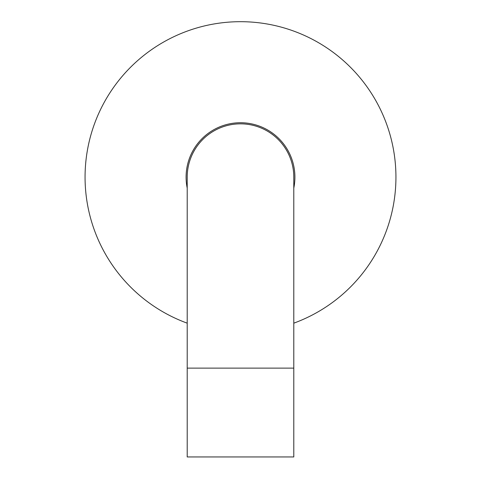 <?xml version="1.0" encoding="UTF-8"?>
<svg xmlns="http://www.w3.org/2000/svg" width="481" height="481" viewBox="0 0 481 481"><rect width="100%" height="100%" fill="white"/><g stroke="black" fill="none" stroke-linecap="round" stroke-linejoin="round"><path stroke-width="0.72" d="M240.5 123.839A53.295 53.295 0 0 0 187.205 177.14A53.295 53.295 0 0 1 240.5 123.839A53.295 53.295 0 0 1 293.795 177.14A53.295 53.295 0 0 0 240.5 123.839M187.205 368.121L293.795 368.121L293.795 456.95L187.205 456.95L187.205 177.14M187.205 188.077A54.407 54.407 0 0 1 240.5 122.733A54.407 54.407 0 0 1 293.795 188.077M293.795 323.166A155.453 155.453 0 0 0 240.5 21.687A155.453 155.453 0 0 0 187.205 323.166M293.795 368.121L293.795 177.14"/></g></svg>
